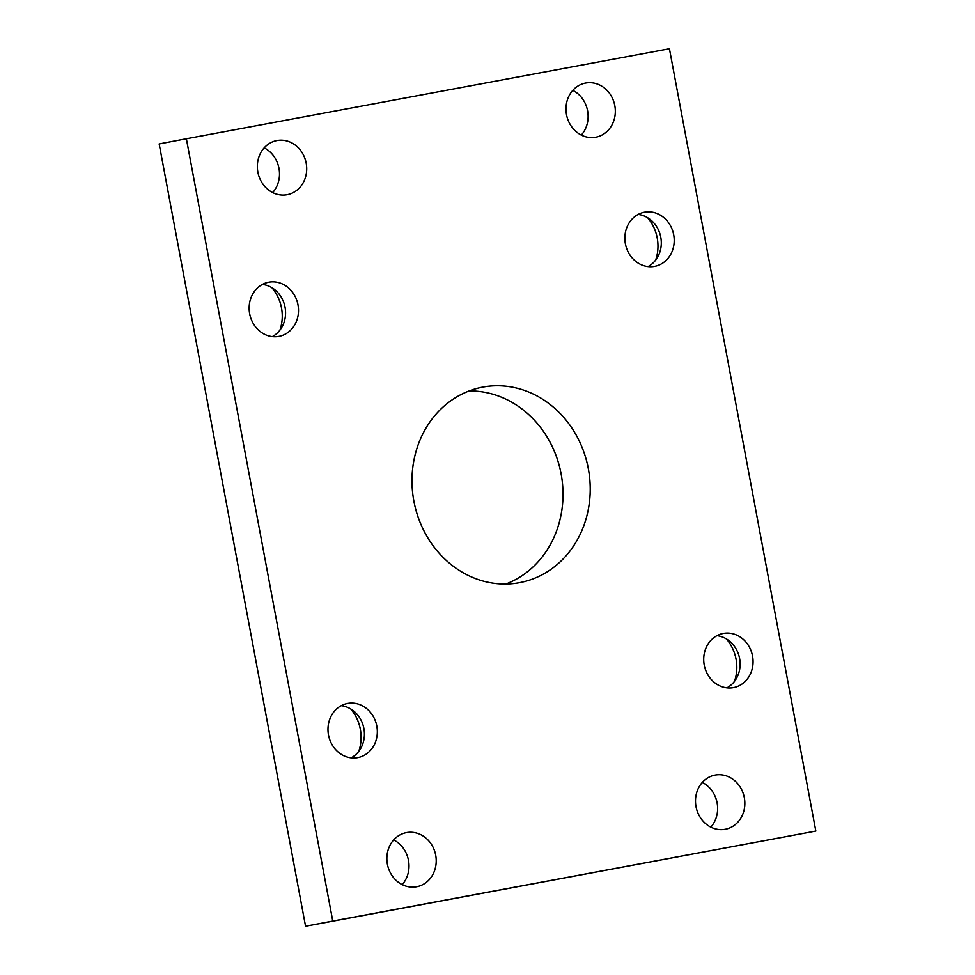 <?xml version="1.0" encoding="UTF-8"?>
<svg xmlns="http://www.w3.org/2000/svg" width="975" height="975" viewBox="0 0 975 975"><rect width="100%" height="100%" fill="white"/><g stroke="black" fill="none" stroke-linecap="round" stroke-linejoin="round"><path stroke-width="1.46" d="M341.238 705.693A27.556 24.57 -100.8 0 1 363.894 728.496A27.556 24.57 -100.8 0 1 351.158 757.843M358.776 751.335A39.792 35.49 79.2 0 0 350.707 708.947M376.813 726.034A27.556 24.57 -100.8 0 1 357.813 757.599A27.556 24.57 -100.8 0 1 328.526 735.126A27.556 24.57 -100.8 0 1 347.502 703.475A27.556 24.57 -100.8 0 1 376.813 726.034M638.125 214.439A27.556 24.57 -100.8 0 1 660.782 237.242A27.556 24.57 -100.8 0 1 648.046 266.589M655.663 260.081A39.792 35.49 79.2 0 0 647.595 217.693M673.701 234.78A27.556 24.57 -100.8 0 1 654.7 266.346A27.556 24.57 -100.8 0 1 625.414 243.884A27.556 24.57 -100.8 0 1 644.402 212.221A27.556 24.57 -100.8 0 1 673.701 234.78M716.954 635.688A27.556 24.57 -100.8 0 1 739.611 658.491A27.556 24.57 -100.8 0 1 726.887 687.838M734.504 681.33A39.792 35.49 79.2 0 0 726.436 638.942M752.542 656.029A27.556 24.57 -100.8 0 1 733.541 687.594A27.556 24.57 -100.8 0 1 704.255 665.133A27.556 24.57 -100.8 0 1 723.231 633.47A27.556 24.57 -100.8 0 1 752.542 656.029M262.397 284.444A27.556 24.57 -100.8 0 1 285.053 307.247A27.556 24.57 -100.8 0 1 272.33 336.594M279.947 330.086A39.792 35.49 79.2 0 0 271.879 287.698M297.984 304.785A27.556 24.57 -100.8 0 1 278.984 336.351A27.556 24.57 -100.8 0 1 249.685 313.889A27.556 24.57 -100.8 0 1 268.673 282.226A27.556 24.57 -100.8 0 1 297.984 304.785M505.879 584.037A99.487 88.725 79.2 0 0 561.052 473.497A99.487 88.725 79.2 0 0 469.121 390.963M413.888 501.162A99.487 88.725 -100.8 0 1 482.503 387.173A99.487 88.725 -100.8 0 1 588.266 468.317A99.487 88.725 -100.8 0 1 519.712 582.648A99.487 88.725 -100.8 0 1 413.888 501.162M710.824 827.129A27.556 24.57 79.2 0 0 702.317 782.413M696.028 806.678A27.556 24.57 -100.8 0 1 715.028 775.113A27.556 24.57 -100.8 0 1 744.315 797.587A27.556 24.57 -100.8 0 1 725.327 829.25A27.556 24.57 -100.8 0 1 696.028 806.678M402.2 884.63A27.556 24.57 79.2 0 0 393.681 839.926M387.392 864.191A27.556 24.57 -100.8 0 1 406.392 832.626A27.556 24.57 -100.8 0 1 435.679 855.087A27.556 24.57 -100.8 0 1 416.703 886.75A27.556 24.57 -100.8 0 1 387.392 864.191M272.683 192.587A27.556 24.57 79.2 0 0 264.176 147.871M257.875 172.136A27.556 24.57 -100.8 0 1 276.876 140.571A27.556 24.57 -100.8 0 1 306.174 163.044A27.556 24.57 -100.8 0 1 287.186 194.695A27.556 24.57 -100.8 0 1 257.875 172.136M581.319 135.074A27.556 24.57 79.2 0 0 572.8 90.37M566.512 114.636A27.556 24.57 -100.8 0 1 585.512 83.07A27.556 24.57 -100.8 0 1 614.798 105.544A27.556 24.57 -100.8 0 1 595.81 137.195A27.556 24.57 -100.8 0 1 566.512 114.636M186.371 138.755L159.157 143.934L305.565 926.25L815.843 831.066L669.435 48.75L186.371 138.755L332.768 921.07L305.565 926.25M332.768 921.07L815.843 831.066"/></g></svg>
